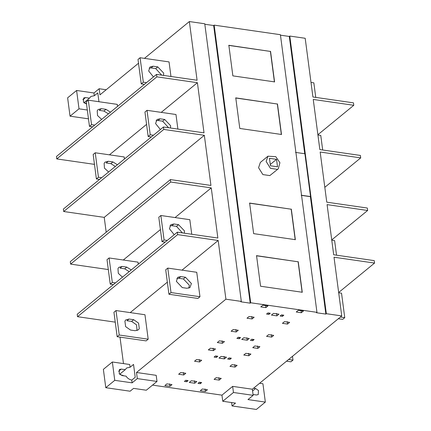 <?xml version="1.0" encoding="UTF-8"?>
<svg xmlns="http://www.w3.org/2000/svg" width="431" height="431" viewBox="0 0 431 431"><rect width="100%" height="100%" fill="white"/><g stroke="black" fill="none" stroke-linecap="round" stroke-linejoin="round"><path stroke-width="0.65" d="M200.286 383.698L201.67 382.566L199.354 382.232L197.969 383.364L200.286 383.698L200.108 382.34M185.799 380.277L184.42 381.408L186.736 381.742L188.115 380.611L185.799 380.277M186.558 380.384L186.736 381.742M215.484 355.936L214.105 357.067L216.421 357.401L217.8 356.27L215.484 355.936M216.243 356.044L216.421 357.401M229.976 359.357L231.355 358.226L229.039 357.892L227.66 359.023L229.976 359.357L229.793 358.005M252.755 340.679L254.139 339.547L251.823 339.213L250.438 340.345L252.755 340.679L252.577 339.321M238.268 337.257L236.888 338.389L239.205 338.723L240.584 337.592L238.268 337.257M239.027 337.365L239.205 338.723M282.44 316.343L283.824 315.212L281.508 314.872L280.123 316.009L282.44 316.343L282.262 314.986M267.953 312.917L266.573 314.048L268.89 314.382L270.269 313.251L267.953 312.917M268.712 313.025L268.89 314.382M194.731 383.229L196.8 381.532L191.359 380.745L189.284 382.442L194.731 383.229L194.408 380.783M224.416 358.888L226.485 357.191L221.044 356.405L218.975 358.102L224.416 358.888L224.093 356.442M247.2 340.21L249.269 338.513L243.827 337.726L241.753 339.423L247.2 340.21L246.877 337.764M276.885 315.869L278.954 314.172L273.513 313.385L271.438 315.083L276.885 315.869L276.562 313.423M301.339 312.744L303.408 311.047L298.311 310.309L296.242 312.012L301.339 312.744L301.016 310.298M287.531 324.069L289.6 322.366L284.503 321.634L282.434 323.331L287.531 324.069L287.208 321.623M265.889 307.626L267.963 305.929L262.867 305.191L260.793 306.888L265.889 307.626L265.571 305.18M249.059 316.51L246.99 318.213L252.087 318.945L254.155 317.248L249.059 316.51M251.763 316.499L252.087 318.945M271.649 337.085L273.723 335.388L268.626 334.65L266.552 336.347L271.649 337.085L271.331 334.639M236.204 331.967L238.278 330.265L233.182 329.532L231.108 331.229L236.204 331.967L235.886 329.521M257.846 348.404L259.915 346.707L254.818 345.969L252.749 347.672L257.846 348.404L257.522 345.958M219.374 340.851L217.299 342.548L222.396 343.286L224.47 341.589L219.374 340.851M222.078 340.84L222.396 343.286M213.426 350.645L215.495 348.948L210.398 348.21L208.329 349.907L213.426 350.645L213.103 348.2M248.87 355.764L250.939 354.067L245.842 353.328L243.774 355.025L248.87 355.764L248.547 353.318M235.062 367.083L237.131 365.386L232.034 364.653L229.965 366.35L235.062 367.083L234.739 364.637M196.59 359.529L194.521 361.226L199.618 361.965L201.686 360.268L196.59 359.529M199.294 359.519L199.618 361.965M183.735 374.981L185.809 373.284L180.713 372.551L178.639 374.248L183.735 374.981L183.417 372.535M219.185 380.104L221.254 378.407L216.157 377.669L214.088 379.366L219.185 380.104L218.862 377.658M202.349 388.988L200.28 390.685L205.377 391.423L207.446 389.726L202.349 388.988M205.054 388.977L205.377 391.423M169.933 386.305L172.001 384.608L166.905 383.87L164.836 385.567L169.933 386.305L169.609 383.859M301.15 195.205L310.535 196.563L304.9 153.754L295.515 152.402M204.827 24.249L213.663 25.526L214.148 25.133L250.697 302.767L316.957 312.34L316.473 312.734L325.858 314.091L310.395 196.676L301.56 195.399M274.434 82.003L270.409 51.424L228.71 45.4M270.544 51.311L274.574 81.89L232.869 75.867L228.845 45.287L270.409 51.424M281.357 134.596L277.332 104.016L235.633 97.993M277.472 103.903L281.497 134.483L239.798 128.454L235.768 97.88L277.332 104.016M302.131 292.369L298.101 261.795L256.402 255.772M298.241 261.682L302.266 292.256L260.566 286.232L256.542 255.658L298.101 261.795M295.203 239.776L291.178 209.202L249.479 203.179M291.318 209.089L295.343 239.663L253.643 233.64L249.619 203.066L291.178 209.202M276.535 159.341L277.516 166.802L270.452 165.779L269.467 158.317L276.535 159.341L270.28 164.47M266.159 161.501L267.942 156.205L275.748 156.652L279.918 162.729L278.275 168.807L277.424 169.361L270.474 168.359L266.159 161.501M278.275 168.807L269.828 175.589L262.878 174.582L258.568 167.724L260.351 162.428L267.942 156.205M311.004 82.423L313.843 82.833L315.761 97.401M317.927 135.016L320.766 135.426L322.684 149.993M331.773 240.196L334.612 240.606L336.53 255.179M286.54 361.183L290.909 361.814L292.983 360.117L292.482 356.313M292.983 360.117L288.614 359.481M338.701 292.789L341.535 293.199L344.757 317.663L340.388 317.033M338.319 318.73L342.688 319.36L344.757 317.663M259.607 383.267L262.932 383.746L265.345 402.091L256.37 409.45L232.045 405.937L231.598 402.543M253.035 394.494L256.456 394.99L258.255 394.575L258.471 390.513L255.599 388.509L253.573 388.212M265.345 402.091L247.97 399.58L253.148 395.335L233.457 392.49L222.757 401.266L235.498 403.104L232.045 405.937M233.457 392.49L232.648 386.375L221.949 395.152L222.757 401.266M253.148 395.335L252.34 389.22L232.648 386.375M252.34 389.22L341.745 315.923L334.014 257.215L374.555 263.072L374.237 260.626L333.691 254.769L327.091 204.623L367.632 210.479L367.309 208.033L326.768 202.177L320.168 152.03L360.709 157.886L360.386 155.44L319.845 149.584L313.245 99.437L353.786 105.293L353.463 102.847L312.922 96.991L305.191 38.284L289.788 36.059L326.337 313.693L341.745 315.923M338.664 292.498L374.555 263.072M331.735 239.911L367.632 210.479M324.812 187.318L360.709 157.886M317.889 134.725L353.786 105.293M115.33 166.463L110.848 163.629L106.215 162.961L108.283 161.259L112.917 161.932L117.399 164.766M108.601 171.98L104.458 168.149L104.135 163.36L104.992 162.164L108.283 161.259M96.388 178.935L93.166 154.476L95.235 152.779L98.457 177.238L96.388 178.935L99.556 179.393M124.462 158.974L124.198 156.959L95.235 152.779M101.63 177.696L98.457 177.238M160.38 129.526L155.575 123.557L157.019 119.5L160.063 118.811L164.696 119.479L170.633 125.733L170.45 128.002M168.596 127.732L162.627 121.176L157.994 120.508L156.044 120.637M153.404 135.242L150.236 134.784L148.162 136.482L144.945 112.022L147.014 110.325L175.972 114.506L177.89 129.074M150.236 134.784L147.014 110.325M148.162 136.482L151.335 136.939M108.407 113.87L103.925 111.036L99.292 110.368L101.36 108.666L105.994 109.339L110.476 112.173M101.678 119.387L97.535 115.556L97.212 110.767L98.063 109.571L101.36 108.666M89.465 126.342L86.243 101.883L88.312 100.186L91.534 124.645L89.465 126.342L92.633 126.8M117.539 106.382L117.27 104.367L88.312 100.186M94.707 125.103L91.534 124.645M153.458 76.933L148.652 70.97L150.096 66.913L153.14 66.218L157.773 66.886L163.71 73.141L163.521 75.409M161.668 75.139L155.699 68.583L151.065 67.915L149.121 68.05M146.481 82.65L143.313 82.192L141.239 83.894L138.017 59.43L140.091 57.732L169.049 61.913L170.967 76.486M143.313 82.192L140.091 57.732M141.239 83.894L144.412 84.352M109.442 154.826L146.572 124.387M161.221 112.378L197.409 82.704L204.014 132.85L163.468 126.994L163.791 129.44L204.332 135.296L210.937 185.443L170.396 179.587L170.714 182.033L211.26 187.889L217.86 238.036L177.319 232.174L177.642 234.626L218.183 240.482L225.909 299.189L136.508 372.486L137.311 378.601L132.134 382.847L114.759 380.336L112.346 361.992L103.37 369.351L105.784 387.695L114.759 380.336M156.868 76.847L56.763 158.92L56.445 156.475L156.545 74.401L156.868 76.847L197.409 82.704M56.763 158.92L94.47 164.367M144.46 58.363L189.36 21.55L197.086 80.258L156.545 74.401M98.947 101.721L97.789 92.902L94.335 95.73L90.914 96.447L89.503 98.155L83.959 102.702M70.037 116.176L79.013 108.817L76.599 90.472L67.624 97.832L70.037 116.176L88.474 118.837M86.432 103.343L84.293 103.036M89.503 98.155L85.489 97.573L83.689 97.988L83.469 102.05L86.534 104.081M94.335 95.73L93.974 92.983L99.152 88.738L106.177 89.75M76.599 90.472L93.974 92.983M87.315 110.018L79.013 108.817M99.152 88.738L99.954 94.852L138.518 63.233M92.299 126.752L92.336 127.043M250.697 302.767L250.217 303.165L240.832 301.808L241.317 301.414L204.763 23.775L189.36 21.55M174.226 234.712L169.421 228.742L170.865 224.686L173.909 223.991L178.542 224.664L184.479 230.919L184.296 233.187M182.442 232.918L176.473 226.361L171.84 225.693L169.895 225.822M167.255 240.428L164.082 239.97L162.013 241.667L158.791 217.208L160.86 215.511L189.823 219.691L191.741 234.259M164.082 239.97L160.86 215.511M162.013 241.667L165.181 242.125M129.176 271.649L124.694 268.809L120.06 268.141L122.135 266.444L126.768 267.112L131.25 269.946M122.447 277.165L118.304 273.335L117.981 268.545L118.837 267.349L122.135 266.444M110.234 284.121L107.012 259.661L109.086 257.959L112.308 282.424L110.234 284.121L113.407 284.579M138.308 264.16L138.044 262.145L109.086 257.959M115.476 282.881L112.308 282.424M137.085 330.582L136.498 324.807L131.617 321.402L126.983 320.734L129.058 319.037L133.691 319.705L138.566 323.11L139.294 328.616L138.437 329.812L135.14 330.712L130.507 330.044L125.631 326.639L124.904 321.138L125.76 319.942L129.058 319.037M117.157 336.713L113.94 312.249L116.009 310.552L119.231 335.016L117.157 336.713L146.114 340.894L148.189 339.197L144.967 314.738L116.009 310.552M148.189 339.197L119.231 335.016M182.286 287.59L176.349 281.335L177.793 277.278L180.837 276.583L185.47 277.252L191.407 283.512L189.958 287.569L186.919 288.264L182.286 287.59M188.864 288.129L189.333 285.209L183.396 278.954L178.763 278.281L176.818 278.415M171.005 292.563L168.936 294.26L165.714 269.801L167.788 268.098L196.746 272.284L199.968 296.743L171.005 292.563L167.788 268.098M168.936 294.26L197.894 298.446L199.968 296.743M135.226 377.265L133.535 364.427L130.081 367.255L126.66 367.972L125.249 369.674L121.235 369.098L119.435 369.507L119.215 373.575L122.086 375.579L126.105 376.161C127.312 378.17 129.203 379.485 131.773 380.099L135.226 377.265M136.508 372.486L156.2 375.331L157.003 381.446L146.303 390.222L133.562 388.379L130.108 391.213L105.784 387.695M124.225 375.886L120.039 374.561M119.705 374.221L125.249 369.674M112.346 361.992L129.72 364.502L130.081 367.255M131.773 380.099L132.134 382.847M157.003 381.446L137.311 378.601M130.21 312.604L167.341 282.16M181.99 270.151L218.183 240.482M119.996 337.123L123.481 363.602M177.642 234.626L77.537 316.699L115.239 322.146M77.537 316.699L77.214 314.253L177.319 232.174M123.288 260.012L160.418 229.572M175.067 217.558L211.26 187.889M113.073 284.53L113.111 284.821M170.714 182.033L70.614 264.106L108.316 269.553M70.614 264.106L70.291 261.66L170.396 179.587M106.188 232.228L104.232 217.369L204.332 135.296M163.791 129.44L63.691 211.513L104.232 217.369M63.691 211.513L63.368 209.067L163.468 126.994M225.909 299.189L241.317 301.414M99.227 179.344L99.265 179.635M152.526 385.12L221.949 395.152M280.468 35.175L289.303 36.452L289.788 36.059M316.957 312.34L280.403 34.701L214.148 25.133M250.217 303.165L213.663 25.526M326.337 313.693L325.858 314.091M304.76 153.867L289.303 36.452M252.577 390.987L255.599 388.509M110.848 163.629L112.917 161.932M160.063 118.811L157.994 120.508M162.627 121.176L164.696 119.479M103.925 111.036L105.994 109.339M153.14 66.218L151.065 67.915M155.699 68.583L157.773 66.886M82.822 99.76L85.489 97.573M173.909 223.991L171.84 225.693M176.473 226.361L178.542 224.664M124.694 268.809L126.768 267.112M131.617 321.402L133.691 319.705M180.837 276.583L178.763 278.281M183.396 278.954L185.47 277.252M121.235 369.098L118.568 371.285"/></g></svg>
